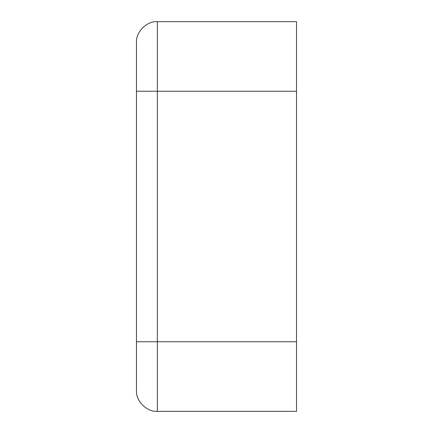 <?xml version="1.0" encoding="UTF-8"?>
<svg xmlns="http://www.w3.org/2000/svg" width="433" height="433" viewBox="0 0 433 433"><rect width="100%" height="100%" fill="white"/><g stroke="black" fill="none" stroke-linecap="round" stroke-linejoin="round"><path stroke-width="0.65" d="M296.529 411.35L296.529 21.65L157.347 21.65L296.529 21.65L296.529 341.761L157.347 341.761L296.529 341.761L296.529 411.35L157.347 411.35L296.529 411.35M157.347 411.35L157.347 91.239L296.529 91.239L157.347 91.239L157.347 341.761L136.471 341.761L136.471 42.526C135.54 32.199 147.02 20.719 157.347 21.65L157.347 91.239L157.347 21.65C147.02 20.719 135.54 32.199 136.471 42.526L136.471 91.239L157.347 91.239L136.471 91.239L136.471 341.761L157.347 341.761L157.347 411.35C147.02 412.281 135.54 400.801 136.471 390.474L136.471 341.761L136.471 390.474C135.54 400.801 147.02 412.281 157.347 411.35"/></g></svg>
